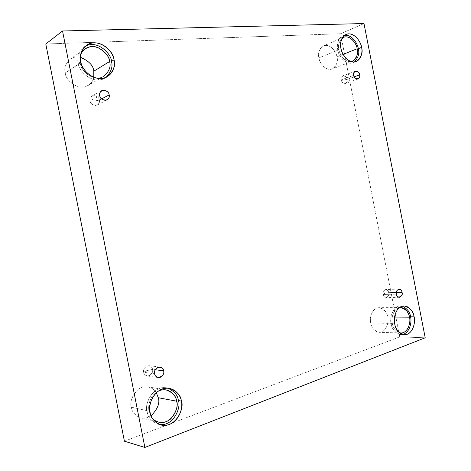 <?xml version="1.0" encoding="UTF-8"?>
<svg xmlns="http://www.w3.org/2000/svg" width="471" height="471" viewBox="0 0 471 471"><rect width="100%" height="100%" fill="white"/><g stroke="black" fill="none" stroke-linecap="round" stroke-linejoin="round"><path stroke-width="0.35" stroke-dasharray="2.35 1.77" d="M99.352 100.117L93.452 101.177L90.026 100.894C90.261 103.279 92.151 104.815 95.695 105.504C98.839 104.232 100.058 102.437 99.352 100.117C99.905 101.777 99.204 103.426 97.238 105.062C92.946 105.492 90.538 104.103 90.026 100.894L99.705 95.642L90.026 100.894C89.49 99.263 90.167 97.627 92.063 95.99C96.402 95.489 98.828 96.861 99.352 100.117L101.559 98.939L99.352 100.117C99.128 97.756 97.256 96.214 93.723 95.501C90.562 96.749 89.331 98.551 90.026 100.894L93.452 101.177L99.352 100.117M152.539 369.399L146.693 370.653L143.655 372.29C143.896 374.716 145.716 375.893 149.101 375.817C152.08 373.797 153.228 371.66 152.539 369.399C153.281 372.679 151.515 374.875 147.24 375.988C144.968 375.175 143.773 373.945 143.655 372.29L154.635 373.791L143.655 372.29C142.919 369.058 144.656 366.856 148.86 365.69C151.197 366.479 152.421 367.716 152.539 369.399L155.242 369.747L152.539 369.399C152.31 366.997 150.502 365.82 147.129 365.861C144.126 367.869 142.966 370.006 143.655 372.29L146.693 370.653L152.539 369.399M388.681 292.656L384.183 293.604L383.117 294.463C383.1 299.444 390.536 296.989 388.681 292.656C389.24 294.852 388.375 296.5 386.073 297.607C384.254 297.089 383.27 296.041 383.117 294.463L396.429 294.128L383.117 294.463C382.564 292.285 383.423 290.636 385.708 289.518C387.539 290.024 388.528 291.072 388.681 292.656L396.347 292.444L388.681 292.656C388.722 287.71 381.274 290.089 383.117 294.463L384.183 293.604L388.681 292.656M347.074 79.393L342.547 80.223L341.245 79.882C341.187 84.662 348.976 83.973 347.074 79.393C347.539 80.953 346.997 82.319 345.455 83.485C342.941 83.296 341.54 82.095 341.245 79.882L353.762 75.342L341.245 79.882C340.78 78.333 341.316 76.973 342.841 75.802C345.367 75.978 346.78 77.173 347.074 79.393L354.257 76.808L347.074 79.393C347.156 74.653 339.35 75.266 341.245 79.882L342.547 80.223L347.074 79.393M159.687 424.571L158.191 424.289C151.303 421.227 147.647 417.053 147.217 411.766L150.114 412.413L147.217 411.766C147.664 417.624 151.821 421.892 159.687 424.571M149.048 411.106L152.039 417.771L149.048 411.106L131.374 407.185L149.048 411.106C147.823 406.814 149.183 396.111 158.02 391.26C149.183 396.111 147.823 406.814 149.048 411.106M151.103 415.781C147.735 417.977 144.32 418.672 140.864 417.877C134.894 415.257 131.727 411.695 131.374 407.185C131.303 412.602 140.546 422.77 151.103 415.781M106.004 77.391L104.762 78.21C92.033 85.451 77.727 69.79 78.321 63.149L80.776 61.524L78.321 63.149C77.427 70.226 93.764 86.452 106.004 77.391M109.572 61.536C110.985 66.205 108.795 76.844 98.209 78.009C87.388 78.28 80.688 67.912 80.27 63.049L80.553 55.472L80.27 63.049C79.734 68.931 92.451 82.831 103.72 76.355L88.048 85.522C77.061 91.839 64.727 78.563 65.263 72.899L80.27 63.049L65.263 72.899C65.669 78.151 69.802 82.719 77.662 86.611C86.005 89.131 93.128 82.896 93.788 77.338C93.27 80.523 91.356 83.249 88.048 85.522M354.504 61.937L352.938 62.773C344.966 65.599 337.895 54.418 337.748 49.761L340.998 48.425L337.748 49.761C337.613 54.901 346.744 67.253 354.504 61.937M338.949 49.702C339.255 53.523 344.177 62.36 351.06 61.566C344.177 62.36 339.255 53.523 338.949 49.702L318.938 57.927L338.949 49.702C337.778 45.746 338.867 41.86 342.223 38.033C338.867 41.86 337.778 45.746 338.949 49.702M343.147 54.371L336.936 56.867C338.313 61.418 336.736 65.457 332.214 68.984C325.214 71.486 319.055 61.919 318.938 57.927C319.332 61.624 323.712 69.537 330.365 69.396C336.859 68.566 337.937 60.441 336.936 56.867C336.529 53.252 332.343 45.434 325.679 45.381C319.12 46.023 317.896 54.265 318.938 57.927C317.601 53.453 319.103 49.437 323.442 45.893C330.542 43.096 336.865 52.899 336.936 56.867L343.147 54.371M402.705 334.469L400.939 334.634C394.975 332.697 391.731 329.076 391.213 323.765L394.727 323.83L391.213 323.765C391.713 327.863 395.875 335.77 402.705 334.469M392.343 323.359C392.737 327.386 395.157 330.53 399.596 332.785C395.157 330.53 392.737 327.386 392.343 323.359L370.718 323L392.343 323.359C391.166 319.709 392.49 309.482 399.249 307.722C392.49 309.482 391.166 319.709 392.343 323.359M394.545 317.077L387.704 317.024C389.158 320.722 386.879 332.338 379.22 332.32C373.986 330.66 371.148 327.551 370.718 323C371.124 326.768 375.334 333.874 381.622 331.931C387.751 329.306 388.687 320.504 387.704 317.024C387.292 313.35 383.259 306.291 376.959 308.034C370.765 310.477 369.694 319.444 370.718 323C369.293 319.261 371.501 307.916 378.967 307.698C384.371 309.27 387.28 312.385 387.704 317.024L394.545 317.077M399.708 336.883L340.568 33.735L363.983 23.55L340.568 33.735L45.793 43.997L340.568 33.735L399.708 336.883L425.207 337.795L399.708 336.883L124.403 441.192L399.708 336.883M156.325 392.679C153.899 387.739 145.092 384.101 138.003 389.511C131.921 396.152 129.708 402.046 131.374 407.185C128.624 402.128 135.389 384.825 147.976 386.868C151.98 387.868 154.765 389.805 156.325 392.679M80.411 57.256C67.895 54.713 63.085 67.865 65.263 72.899C63.815 68.436 65.487 63.815 70.291 59.034C73.193 57.091 76.567 56.496 80.411 57.256M402.293 306.132C393.091 303.978 389.117 319.055 391.213 323.765C389.57 319.403 392.031 306.197 400.533 305.926L402.293 306.132M344.525 35.307C337.577 36.626 336.641 45.74 337.748 49.761C336.2 44.545 337.895 39.888 342.817 35.802L344.525 35.307M85.357 46.164C78.787 51.71 76.437 57.368 78.321 63.149C76.632 57.909 78.551 52.511 84.074 46.953L85.357 46.164M167.794 388.122C153.069 383.894 143.561 405.513 147.217 411.766C144.026 405.819 151.774 385.502 166.328 387.798L167.794 388.122M107.041 99.94L97.238 105.062M158.285 377.577L147.24 375.988M399.402 297.325L386.073 297.607M358.007 79.034L345.455 83.485M161.141 425.019L158.191 424.289M158.815 422.204L140.864 417.877M107.341 76.714L104.762 78.21M356.223 61.513L352.938 62.773M352.414 61.212L332.214 68.984M404.477 334.751L400.939 334.634M400.968 332.979L379.22 332.32M400.609 307.563L378.967 307.698M404.047 305.891L400.533 305.926M343.453 37.339L323.442 45.893M346.073 34.401L342.817 35.802M85.404 48.678L70.291 59.034M86.546 45.24L84.074 46.953M166.022 389.9L147.976 386.868M169.289 388.281L166.328 387.798M355.358 71.198L342.841 75.802M399.014 289.088L385.708 289.518M159.91 367.021L148.86 365.69M101.765 90.632L92.063 95.99"/><path stroke-width="0.71" d="M99.705 95.642C100.229 98.934 102.672 100.364 107.041 99.94C109.031 98.274 109.749 96.59 109.184 94.889L101.559 98.939L109.184 94.889C109.896 97.267 108.66 99.104 105.475 100.394C101.871 99.669 99.946 98.086 99.705 95.642C98.987 93.24 100.235 91.403 103.449 90.138C107.041 90.885 108.948 92.469 109.184 94.889C108.642 91.557 106.169 90.138 101.765 90.632C99.84 92.298 99.151 93.97 99.705 95.642M154.635 373.791C154.759 375.487 155.978 376.747 158.285 377.577C162.619 376.429 164.408 374.174 163.649 370.818L155.242 369.747L163.649 370.818C164.355 373.132 163.19 375.322 160.169 377.401C156.731 377.477 154.888 376.276 154.635 373.791C153.935 371.454 155.106 369.252 158.156 367.197C161.577 367.15 163.413 368.357 163.649 370.818C163.531 369.093 162.283 367.827 159.91 367.021C155.642 368.222 153.882 370.477 154.635 373.791M396.429 294.128C396.588 295.735 397.577 296.801 399.402 297.325C401.716 296.2 402.587 294.522 402.016 292.285L396.347 292.444L402.016 292.285C403.888 296.701 396.423 299.203 396.429 294.128C394.563 289.665 402.046 287.239 402.016 292.285C401.857 290.666 400.862 289.6 399.014 289.088C396.723 290.218 395.864 291.902 396.429 294.128M353.762 75.342C354.062 77.597 355.475 78.828 358.007 79.034C359.556 77.85 360.097 76.467 359.626 74.877L354.257 76.808L359.626 74.877C361.551 79.546 353.715 80.211 353.762 75.342C351.843 70.632 359.697 70.044 359.626 74.877C359.326 72.611 357.901 71.386 355.358 71.198C353.827 72.381 353.291 73.764 353.762 75.342M150.114 412.413C150.543 417.736 154.223 421.939 161.141 425.019C176.201 428.569 184.815 407.044 181.347 401.104L178.338 400.544C181.329 406.19 174.411 426.19 159.687 424.571C174.411 426.19 181.329 406.19 178.338 400.544C177.95 395.457 174.435 391.319 167.794 388.122C174.435 391.319 177.95 395.457 178.338 400.544L181.347 401.104C182.901 406.208 180.723 419.59 169.454 424.442C157.92 428.298 150.626 418.101 150.114 412.413C148.459 407.144 151.02 393.367 162.442 388.911C173.993 385.496 180.817 395.628 181.347 401.104C180.952 395.434 176.931 391.166 169.289 388.281C154.676 385.973 146.905 406.432 150.114 412.413M152.039 417.771C153.593 419.867 155.854 421.345 158.815 422.204C172.074 425.272 179.634 406.402 176.596 401.168L158.268 397.724C160.075 403.023 157.685 409.04 151.103 415.781C157.685 409.04 160.075 403.023 158.268 397.724L156.325 392.679L158.268 397.724L176.596 401.168C176.242 396.205 172.722 392.443 166.022 389.9C163.378 389.458 160.711 389.911 158.02 391.26C168.801 385.996 176.413 396.076 176.596 401.168C178.173 405.973 176.307 411.795 170.985 418.637C164.738 424.648 155.318 422.74 152.039 417.771M80.776 61.524C80.188 68.207 94.559 83.985 107.341 76.714C113.652 71.062 115.878 65.445 114.023 59.852L111.427 61.442C113.069 66.482 111.262 71.798 106.004 77.391C111.262 71.798 113.069 66.482 111.427 61.442C111.957 55.131 98.474 39.434 85.357 46.164C98.474 39.434 111.957 55.131 111.427 61.442L114.023 59.852C115.619 65.151 113.164 77.226 101.165 78.563C88.889 78.875 81.253 67.07 80.776 61.524C79.075 56.043 81.942 43.709 94.1 42.79C106.393 42.902 113.517 54.501 114.023 59.852C114.871 53.111 99.322 36.626 86.546 45.24C81.006 50.821 79.081 56.255 80.776 61.524M103.72 76.355C109.248 71.374 111.197 66.435 109.572 61.536L93.782 71.215L93.788 77.338L93.782 71.215C93.441 65.652 88.984 61 80.411 57.256C88.984 61 93.441 65.652 93.782 71.215L109.572 61.536C110.308 55.607 96.667 41.154 85.404 48.678C82.867 50.597 81.248 52.858 80.553 55.472C81.795 49.579 89.867 44.327 97.856 47.536C105.304 51.839 109.207 56.508 109.572 61.536M340.998 48.425C341.151 53.099 348.24 64.344 356.223 61.513C361.392 57.438 363.17 52.734 361.569 47.388L358.284 48.701C359.626 53.17 358.366 57.58 354.504 61.937C358.366 57.58 359.626 53.17 358.284 48.701C357.954 44.457 352.414 34.359 344.525 35.307C352.414 34.359 357.954 44.457 358.284 48.701L361.569 47.388C362.729 51.574 361.551 61.053 354.139 61.966C346.532 62.072 341.469 52.764 340.998 48.425C339.779 44.121 341.151 34.483 348.652 33.83C356.276 33.983 361.092 43.167 361.569 47.388C361.469 42.755 354.18 31.204 346.073 34.401C341.139 38.504 339.45 43.179 340.998 48.425M351.06 61.566L352.414 61.212C356.965 57.615 358.537 53.464 357.13 48.76L343.147 54.371L357.13 48.76C357.042 44.68 350.618 34.524 343.453 37.339L342.223 38.033C349.199 33.206 357.277 44.303 357.13 48.76C358.095 52.281 357.312 60.418 351.06 61.566M394.727 323.83C395.251 329.158 398.501 332.803 404.477 334.751C413.232 334.775 415.763 321.145 414.08 316.818L410.547 316.795C411.854 320.851 410.441 332.449 402.705 334.469C410.441 332.449 411.854 320.851 410.547 316.795C410.117 312.255 407.368 308.699 402.293 306.132C407.368 308.699 410.117 312.255 410.547 316.795L414.08 316.818C415.216 320.886 414.209 331.19 407.238 334.28C400.079 336.582 395.216 328.258 394.727 323.83C393.538 319.656 394.727 309.135 401.781 306.285C408.963 304.26 413.585 312.52 414.08 316.818C413.573 311.378 410.229 307.734 404.047 305.891C395.54 306.168 393.085 319.444 394.727 323.83M399.596 332.785L400.968 332.979C408.698 332.985 410.936 321.004 409.458 317.189L394.545 317.077L409.458 317.189C409.011 312.397 406.061 309.188 400.609 307.563L399.249 307.722C405.378 306.544 409.022 313.615 409.458 317.189C411.295 321.257 407.868 334.722 399.596 332.785M363.983 23.55L425.207 337.795L144.874 447.45L62.531 30.98L363.983 23.55L62.531 30.98L45.793 43.997L62.531 30.98L144.874 447.45L124.403 441.192L144.874 447.45L425.207 337.795L363.983 23.55M45.793 43.997L124.403 441.192L45.793 43.997"/></g></svg>

